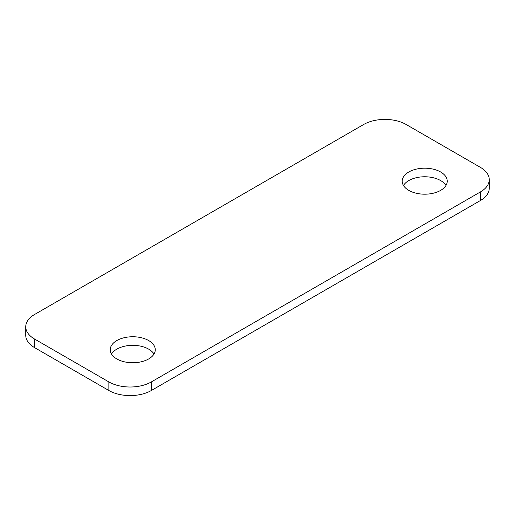 <?xml version="1.0" encoding="UTF-8"?>
<svg xmlns="http://www.w3.org/2000/svg" width="515" height="515" viewBox="0 0 515 515"><rect width="100%" height="100%" fill="white"/><g stroke="black" fill="none" stroke-linecap="round" stroke-linejoin="round"><path stroke-width="0.77" d="M116.828 358.942A22.525 13.004 180 0 1 110.229 349.749A22.525 13.004 180 0 1 132.754 336.746A22.525 13.004 180 0 1 155.273 349.749A22.525 13.004 180 0 1 141.368 361.762A22.525 13.004 180 0 1 116.828 358.942M154.011 354.043A22.525 13.004 0 0 0 132.754 345.327A22.525 13.004 0 0 0 111.491 354.043M408.788 190.383A22.525 13.004 180 0 1 402.196 181.183A22.525 13.004 180 0 1 424.714 168.186A22.525 13.004 180 0 1 447.239 181.183A22.525 13.004 180 0 1 433.334 193.202A22.525 13.004 180 0 1 408.788 190.383M445.977 185.477A22.525 13.004 0 0 0 424.714 176.767A22.525 13.004 0 0 0 403.457 185.477M489.25 179.651L489.25 188.232A30.031 17.336 180 0 1 480.456 200.496L151.333 390.512A30.031 17.336 180 0 1 108.865 390.512L34.544 347.606A30.031 17.336 180 0 1 25.75 335.349L25.75 326.768A30.031 17.336 0 0 0 34.544 339.024L108.865 381.93A30.031 17.336 0 0 0 151.333 381.93L480.456 191.915A30.031 17.336 0 0 0 489.25 179.651A30.031 17.336 0 0 0 480.456 167.394L406.135 124.488A30.031 17.336 0 0 0 363.667 124.488L34.544 314.504A30.031 17.336 0 0 0 25.75 326.768M151.333 390.512L151.333 381.93M108.865 390.512L108.865 381.93M34.544 347.606L34.544 339.024M480.456 200.496L480.456 191.915"/></g></svg>
